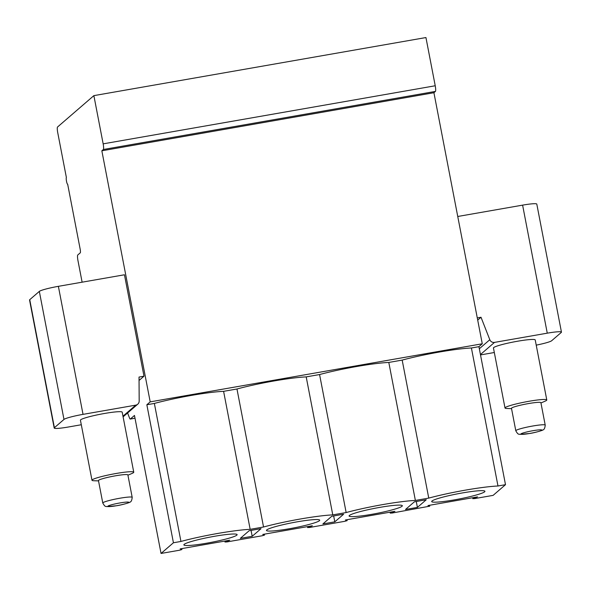 <?xml version="1.0" encoding="UTF-8"?>
<svg xmlns="http://www.w3.org/2000/svg" width="591" height="591" viewBox="0 0 591 591"><rect width="100%" height="100%" fill="white"/><g stroke="black" fill="none" stroke-linecap="round" stroke-linejoin="round"><path stroke-width="0.89" d="M150.195 401.865L146.849 404.754L154.362 403.439A49.349 4.891 169.1 0 1 223.597 391.331L236.969 388.996A49.349 4.891 169.1 0 1 306.197 376.888L319.576 374.546A49.349 4.891 169.1 0 1 388.804 362.438L402.175 360.096A49.349 4.891 169.1 0 1 471.411 347.988L478.924 346.673L482.263 343.785L150.195 401.865L101.844 150.801L433.92 92.721L482.263 343.785M127.597 412.969L129.481 417.918A5.105 0.864 80.1 0 0 130.256 419.056A5.105 0.864 80.1 0 0 130.338 419.019L134.475 415.443L161.048 553.449L173.429 542.76L146.849 404.754M82.119 282.18L77.968 260.624A5.105 0.864 80.1 0 1 77.761 254.987L80.287 252.808A3.406 0.576 -99.9 0 0 80.147 249.047L67.662 184.2A3.406 0.576 80.1 0 1 67.61 184.222A3.406 0.576 80.1 0 1 66.487 181.142A3.406 0.576 80.1 0 1 66.384 177.544L57.733 132.657A5.105 0.864 80.1 0 1 57.534 127.013L93.873 95.631L103.159 143.849A5.105 0.864 80.1 0 1 103.359 149.493L101.844 150.801M139.055 380.464L143.99 376.201L124.457 274.778L58.376 286.332A17.013 1.684 -10.9 0 0 39.331 291.4L29.742 299.681L54.394 427.714A17.013 1.684 169.1 0 0 54.202 428.039A17.013 1.684 169.1 0 0 68.393 427.005L81.299 424.744M54.394 427.714L63.983 419.433L39.331 291.4M122.972 416.19L135.767 405.138L83.028 414.365A17.013 1.684 169.1 0 0 63.983 419.433M133.758 472.209L122.204 412.186A21.269 2.105 169.1 0 0 104.474 413.478A21.269 2.105 169.1 0 0 80.428 420.223L91.989 480.254A21.269 2.105 -10.9 0 1 116.028 473.502A21.269 2.105 169.1 0 1 133.758 472.209A21.269 2.105 169.1 0 1 132.133 473.391L127.929 475.216M536.222 345.137A17.013 1.684 169.1 0 0 551.669 340.734L561.258 332.46A17.013 1.684 169.1 0 0 561.45 332.127A17.013 1.684 169.1 0 0 547.266 333.169L494.519 342.388L480.439 354.556M480.513 354.925L494.32 352.509M493.448 347.988A21.269 2.105 -10.9 0 1 517.494 341.243A21.269 2.105 -10.9 0 1 535.224 339.943L546.786 399.967A21.269 2.105 169.1 0 0 529.048 401.267A21.269 2.105 -10.9 0 0 505.01 408.012L493.448 347.988M478.924 346.673L505.497 484.679L493.123 495.369L474.566 498.612L473.096 498.597L477.543 496.876L427.973 505.549L429.694 506.184L429.517 505.275M93.873 95.631L425.941 37.551L435.227 85.769A5.105 0.864 80.1 0 1 435.434 91.413L433.92 92.721M477.284 317.906L481.015 317.256L489.806 339.714A4.255 4.174 49.2 0 0 494.519 342.388M457.752 216.483L522.607 205.136A17.013 1.684 -10.9 0 1 536.798 204.102L561.45 332.127M477.705 320.108L481.015 317.256M161.048 553.449L179.605 550.206L181.91 549.556L180.159 548.891L229.729 540.218L225.282 541.94L226.752 541.962L262.212 535.756L264.517 535.106L264.31 534.175M264.487 535.084L262.759 534.441L312.336 525.776L307.881 527.49L309.359 527.512L344.812 521.306L347.124 520.664L346.917 519.725M347.087 520.634L345.366 519.999L394.943 511.326L390.488 513.047L391.959 513.062L429.694 506.184M505.497 484.679L497.984 485.994A49.349 4.891 169.1 0 0 428.756 498.102L402.175 360.096M173.429 542.76L180.942 541.445L154.362 403.439M428.756 498.102L415.377 500.444A49.349 4.891 169.1 0 0 346.149 512.552L332.777 514.887A49.349 4.891 169.1 0 0 263.542 527.002L250.17 529.337A49.349 4.891 169.1 0 0 180.942 541.445M252.194 536.296L261.037 528.657L249.143 530.733L240.301 538.371L252.194 536.296L251.057 530.4M334.801 521.846L343.644 514.207L331.75 516.283L322.9 523.922L334.801 521.846L333.664 515.95M417.401 507.396L426.251 499.757L414.35 501.84L405.507 509.479L417.401 507.396L416.271 501.5M184.17 544.363A27.112 2.689 169.1 0 0 183.875 544.887A27.112 2.689 169.1 0 0 208.734 542.826A27.112 2.689 169.1 0 0 236.821 535.158A27.112 2.689 169.1 0 0 237.117 534.633A27.112 2.689 169.1 0 0 212.258 536.694A27.112 2.689 169.1 0 0 184.17 544.363M266.777 529.92A27.112 2.689 169.1 0 0 266.475 530.437A27.112 2.689 169.1 0 0 291.341 528.384A27.112 2.689 169.1 0 0 319.421 520.708A27.112 2.689 169.1 0 0 319.724 520.191A27.112 2.689 169.1 0 0 294.865 522.245A27.112 2.689 169.1 0 0 266.777 529.92M349.384 515.47A27.112 2.689 169.1 0 0 349.082 515.995A27.112 2.689 169.1 0 0 373.94 513.934A27.112 2.689 169.1 0 0 402.028 506.265A27.112 2.689 169.1 0 0 402.331 505.741A27.112 2.689 169.1 0 0 377.464 507.802A27.112 2.689 169.1 0 0 349.384 515.47M431.984 501.02A27.112 2.689 169.1 0 0 431.689 501.545A27.112 2.689 169.1 0 0 456.548 499.484A27.112 2.689 169.1 0 0 484.635 491.815A27.112 2.689 169.1 0 0 484.93 491.291A27.112 2.689 169.1 0 0 460.071 493.352A27.112 2.689 169.1 0 0 431.984 501.02M497.984 485.994L471.411 347.988M415.377 500.444L388.804 362.438M346.149 512.552L319.576 374.546M332.777 514.887L306.197 376.888M263.542 527.002L236.969 388.996M250.17 529.337L223.597 391.331M54.202 428.039L29.55 300.014A17.013 1.684 -10.9 0 1 29.742 299.681M123.113 416.84A4.255 4.174 -130.8 0 1 123.105 416.854L137.747 404.2A4.255 4.174 49.2 0 0 139.18 401.038L139.033 377.065L143.99 376.201M135.767 405.138A4.255 4.174 49.2 0 0 137.747 404.2M98.52 480.882L93.939 480.742A21.269 2.105 -10.9 0 1 91.989 480.254M102.782 503L98.461 480.572A14.974 1.485 -10.9 0 1 115.385 475.821A14.974 1.485 169.1 0 1 127.87 474.913L132.192 497.341A14.974 1.485 169.1 0 0 119.707 498.257A14.974 1.485 169.1 0 0 102.782 503C105.405 507.824 105.996 505.962 106.816 506.62L116.626 505.733C123.142 504.758 130.951 502.121 129.798 502.187C131.113 502.003 131.911 500.385 132.192 497.341M511.54 408.64L506.96 408.507A21.269 2.105 -10.9 0 1 505.01 408.012M540.95 402.981L545.153 401.149A21.269 2.105 169.1 0 0 546.786 399.967M545.212 425.099L540.891 402.67A14.974 1.485 169.1 0 0 528.406 403.587A14.974 1.485 -10.9 0 0 511.481 408.337L515.803 430.765C518.433 435.582 519.016 433.728 519.844 434.378L529.654 433.498C536.163 432.516 543.979 429.879 542.819 429.952C544.141 429.768 544.939 428.15 545.212 425.099A14.974 1.485 169.1 0 0 532.727 426.015A14.974 1.485 169.1 0 0 515.803 430.765M522.607 205.136L547.266 333.169M489.806 339.714L479.323 348.764M130.338 419.019L135.007 418.199M103.159 143.849L435.227 85.769M103.359 149.493L435.434 91.413M473.096 498.597L472.918 497.688M390.488 513.047L390.311 512.131M307.881 527.49L307.712 526.581M225.282 541.94L225.105 541.031M181.88 549.527L181.703 548.618M83.028 414.365L58.376 286.332M116.693 505.704A10.719 1.064 169.1 0 0 128.698 502.505A10.719 1.064 169.1 0 0 119.877 502.956A10.719 1.064 169.1 0 0 107.88 506.147A10.719 1.064 169.1 0 0 116.693 505.704M532.897 430.713A10.719 1.064 169.1 0 0 520.9 433.912A10.719 1.064 169.1 0 0 529.721 433.462A10.719 1.064 169.1 0 0 541.718 430.27A10.719 1.064 169.1 0 0 532.897 430.713M130.256 419.056L135.007 418.229M264.332 534.168L264.517 535.106M472.667 497.733L472.859 498.738M429.546 505.275L429.723 506.214M390.06 512.175L390.259 513.187M346.939 519.718L347.124 520.664M307.46 526.625L307.652 527.637M224.853 541.075L225.045 542.08M181.733 548.618L181.91 549.556"/></g></svg>

